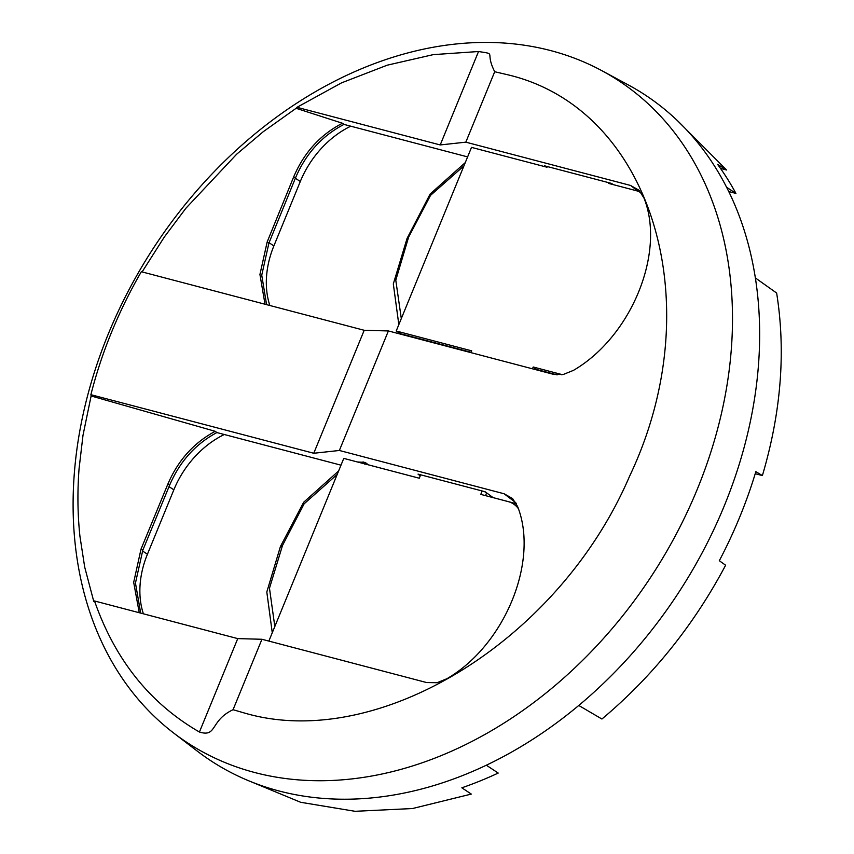 <?xml version="1.0" encoding="UTF-8"?>
<svg xmlns="http://www.w3.org/2000/svg" width="854" height="854" viewBox="0 0 854 854"><rect width="100%" height="100%" fill="white"/><g stroke="black" fill="none" stroke-linecap="round" stroke-linejoin="round"><path stroke-width="1.28" d="M545.898 166.925L544.489 165.804L611.592 183.439L613.225 184.624M142.095 271.935L164.31 237.038L185.862 208.28L236.622 154.243L263.267 131.687L296.114 108.298L342.433 123.254L343.97 124.406L467.618 156.901M296.124 108.287L296.989 107.305L440.216 144.945L465.825 142.159L630.54 185.446L639.038 190.25L644.044 198.192C665.714 252.72 631.255 336.743 573.429 370.38L563.512 374.394L553.114 374.233L388.389 330.946L364.199 330.284L313.76 453.26L339.369 450.474L504.095 493.761L512.581 498.565L517.599 506.518C539.269 561.046 504.81 645.069 446.973 678.695L437.056 682.72L426.658 682.559L261.943 639.272L233.057 709.706C209.838 720.659 217.29 737.525 199.43 732.027C150.026 703.482 115.055 659.8 94.516 600.97L237.743 638.611L261.943 639.272M578.777 705.468L601.921 719.025C652.509 676.549 693.736 625.277 725.622 565.231L719.314 560.715A393.875 297.267 -57.1 0 0 755.843 471.654L762.387 475.582C781.175 412.098 785.926 351.24 776.638 293.029L755.342 277.913M266.576 304.632L261.74 275.18L268.925 243.059L295.495 177.931C305.817 153.688 321.979 135.85 343.97 124.406M398.829 324.627L393.32 283.912L407.091 238.351L430.17 193.997L465.27 162.612M401.305 318.585L395.786 280.176L408.628 237.092L430.544 195.352L463.946 165.847M215.219 431.313L216.884 432.562C195.545 443.984 179.788 461.523 169.626 485.179L142.799 550.243L141.017 549.133L167.864 484.09C178.038 460.37 193.815 442.788 215.219 431.313L91.122 395.968L90.887 394.687C101.733 352.126 118.546 311.134 141.326 271.721L364.199 330.284M295.495 177.931L293.712 176.831C304.077 152.524 320.325 134.676 342.433 123.254M265.018 304.227L259.936 274.476L267.163 241.97L293.712 176.831M601.782 70.647A395.06 298.153 -57.1 0 1 717.093 430.928A395.06 298.153 -57.1 0 1 414.115 765.462A395.06 298.153 -57.1 0 1 254.77 772.528A395.06 298.153 122.9 0 1 173.629 732.999A395.06 298.153 122.9 0 1 95.082 370.049A395.06 298.153 122.9 0 1 391.484 57.698A395.06 298.153 122.9 0 1 550.841 50.632A395.06 298.153 -57.1 0 1 601.782 70.647L628.138 84.834A397.452 299.967 -57.1 0 1 744.154 447.304A397.452 299.967 -57.1 0 1 439.34 783.855A397.452 299.967 -57.1 0 1 279.023 790.975A397.452 299.967 -57.1 0 1 197.391 751.2L173.629 732.999M233.057 709.706L244.116 712.93C377.521 752.395 559.007 640.959 629.59 476.201C711.82 303.49 651.495 107.241 506.016 74.373L494.712 71.725C484.357 51.315 497.402 54.539 478.528 51.518L440.216 144.945M296.989 107.305L341.536 82.859L387.204 65.192L433.266 54.635L478.528 51.518M91.122 395.968L82.998 435.284L79.07 468.675C77.308 491.808 77.597 514.343 79.934 536.28L84.695 567.088L93.577 600.736L93.833 601.515L94.516 600.97M755.224 473.703L762.387 475.582M516.371 503.732L493.089 497.615L485.147 491.765L418.044 474.13L420.243 475.849M350.556 126.296A85.058 64.189 -57.1 0 0 300.298 181.496L273.878 245.909A85.058 64.189 -57.1 0 0 269.843 305.486M90.887 394.687L313.76 453.26M141.017 549.133L133.683 582.364L139.245 612.724M216.884 432.562L340.992 465.174M357.42 461.971L365.181 462.42L368.362 464.832L419.271 478.219L420.67 474.813M720.498 168.409L726.573 169.999L678.076 121.289M726.551 187.218L735.924 193.42A393.982 297.341 -57.1 0 0 717.563 164.31L726.573 169.999M735.924 193.42L728.708 191.52M251.14 781.773L300.629 802.28L354.997 811.3L412.503 808.535L471.291 794.081L461.843 787.804A393.982 297.341 -57.1 0 0 498.202 773.062L486.342 765.216M169.028 486.641L173.842 489.822A85.058 64.189 -57.1 0 1 224.1 434.611L224.164 434.472M173.842 489.822L147.432 554.225A85.058 64.189 -57.1 0 0 143.387 613.812M142.799 550.243L135.455 583.047L140.686 613.097M338.611 470.981L303.65 502.269L280.422 546.528L266.811 592.003L272.266 632.761M364.509 464.074L365.181 462.42M337.191 474.45L304.131 503.817L282.503 545.482L269.48 588.225L274.817 626.526M363.142 461.886L360.89 462.889M537.187 370.049L533.216 367.006L560.491 374.18A31.876 24.051 -57.1 0 0 562.466 374.586M641.162 192.908L641.407 193.068A31.876 24.051 -57.1 0 0 641.162 192.908A31.876 24.051 -57.1 0 0 635.803 190.559L608.518 183.386L608.795 182.703M471.109 352.275L400.345 333.679L396.213 331L471.515 147.379L547.008 167.224L547.286 166.541M396.213 331L471.696 350.845L470.96 352.649M533.216 367.006L532.469 368.811M537.347 369.675L557.107 374.874M517.641 506.646A31.876 24.051 -57.1 0 0 517.556 506.582L513.425 503.913A31.876 24.051 -57.1 0 0 508.066 501.565L480.781 494.391L482.179 490.975M518.293 508.525A31.876 24.051 -57.1 0 0 513.425 503.913M484.485 491.584L486.599 492.95L485.499 495.63M419.271 478.229L343.778 458.384L268.85 641.087M638.472 191.477L630.54 185.446M408.639 237.081L407.091 238.351M494.712 71.725L465.825 142.159M388.389 330.946L339.369 450.474M268.925 243.059L267.163 241.97M269.063 242.717L273.878 245.909M295.367 178.24L300.298 181.496M237.743 638.611L199.43 732.027M515.763 502.643L504.095 493.761M280.422 546.528L282.493 545.503M169.626 485.179L167.864 484.09M142.501 550.969L147.432 554.225M561.377 374.746L560.491 374.18"/></g></svg>
